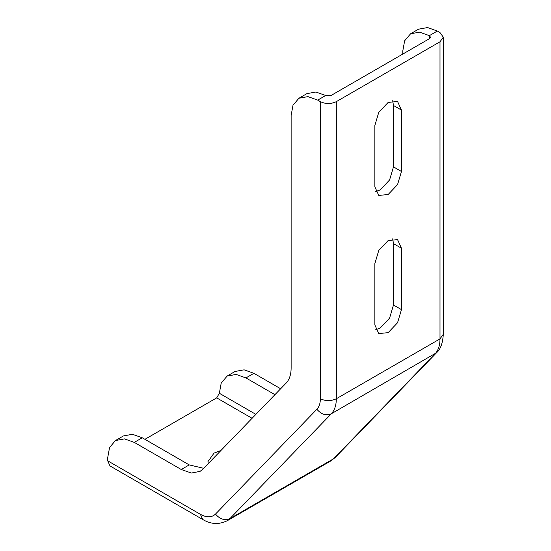 <?xml version="1.0" encoding="UTF-8"?>
<svg xmlns="http://www.w3.org/2000/svg" width="551" height="551" viewBox="0 0 551 551"><rect width="100%" height="100%" fill="white"/><g stroke="black" fill="none" stroke-linecap="round" stroke-linejoin="round"><path stroke-width="0.83" d="M375.665 329.732L380.183 328.038L389.585 318.12L393.476 305.013L393.476 243.625L392.684 238.858M401.452 309.621L397.56 322.721L388.159 332.646L378.764 333.575L374.866 324.966L374.866 263.578L378.764 250.471L388.159 240.553L397.56 239.623L401.452 248.225L401.452 309.621L393.476 305.013M375.665 191.596L380.183 189.902L389.585 179.977L393.476 166.877L393.476 105.482L392.684 100.716M401.452 171.485L397.56 184.585L388.159 194.503L378.764 195.44L374.866 186.83L374.866 125.435L378.764 112.335L388.159 102.417L397.56 101.48L401.452 110.09L401.452 171.485L393.476 166.877M208.271 463.584L207.975 461.573L214.036 453.129L220.93 450.498M107.693 457.736L109.559 447.515L115.483 440.524L124.492 438.892L134.279 442.384L181.265 469.514L191.355 473.04L200.061 471.374L202.871 469.17L286.155 383.069C289.42 379.598 291.08 374.59 291.128 368.061L291.128 115.462L292.994 105.241L298.917 98.25L307.926 96.618L317.713 100.11L320.372 101.646L320.372 398.752C320.338 403.325 319.181 406.831 316.887 409.262L215.503 514.076C211.708 517.664 206.666 517.747 200.378 514.317L107.693 460.808L107.693 457.736M203.698 468.316L189.241 464.906L142.254 437.783L132.467 434.291L123.458 435.924L115.483 440.524M317.713 100.11L325.689 95.509L315.902 92.01L306.893 93.642L298.917 98.25M280.652 388.758L253.908 373.316L244.127 369.824L235.112 371.457L227.136 376.064L236.152 374.432L245.932 377.924L274.935 394.668M255.884 414.366L219.353 393.269L221.22 383.048L227.136 376.064M402.781 54.067L402.781 50.995L404.648 40.774L410.571 33.79L419.58 32.158L429.367 35.65L429.367 38.722L430.469 37.186L429.367 35.65L437.342 31.042L427.555 27.55L418.546 29.182L410.571 33.79M107.693 460.808L110.035 465.967L202.713 519.476C210.764 524.332 218.912 524.766 227.15 520.785L229.96 518.581C224.739 520.778 219.925 519.276 215.503 514.076M437.342 31.042L440.001 32.578L443.307 37.186L440.001 41.786L336.324 101.646C331.006 104.132 325.689 104.132 320.372 101.646M219.353 393.269L216.695 397.877L144.913 439.319M429.367 38.722L331.006 95.509L325.689 95.509M401.452 248.225L393.476 243.625M401.452 110.09L393.476 105.482M134.279 442.384L142.254 437.783M189.241 464.906L181.265 469.514M245.932 377.924L253.908 373.316M200.378 514.317L202.713 519.476M440.001 41.786L440.001 338.893C439.953 345.429 438.293 350.429 435.021 353.907L333.644 458.721L229.96 518.581L331.344 413.767C326.123 415.964 321.302 414.462 316.887 409.262M227.15 520.785L330.834 460.925L335.27 457.454L436.647 352.64L331.344 413.767C334.615 410.288 336.275 405.288 336.324 398.752C331.006 401.238 325.689 401.238 320.372 398.752M443.307 37.186L443.307 334.292L440.001 338.893L336.324 398.752L336.324 101.646M216.695 397.877L252.076 418.305M436.647 352.64C440.511 349.355 442.728 343.239 443.307 334.292M335.27 457.454L330.834 460.925"/></g></svg>
